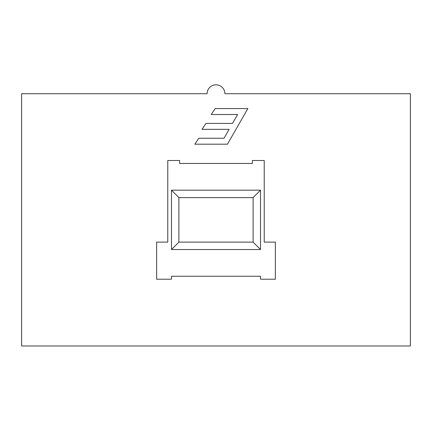 <?xml version="1.0" encoding="UTF-8"?>
<svg xmlns="http://www.w3.org/2000/svg" width="432" height="432" viewBox="0 0 432 432"><rect width="100%" height="100%" fill="white"/><g stroke="black" fill="none" stroke-linecap="round" stroke-linejoin="round"><path stroke-width="0.65" d="M167.773 160.499L167.773 242.114L156.643 242.114L156.643 279.212L171.482 279.212L171.482 276.248L260.518 276.248L260.518 279.212L275.357 279.212L275.357 242.114L264.227 242.114L264.227 160.499L252.358 160.499L252.358 163.463L179.642 163.463L179.642 160.499L167.773 160.499M260.518 249.534L260.518 190.177L253.098 197.597L253.098 242.114L260.518 249.534L171.482 249.534L178.902 242.114L178.902 197.597L253.098 197.597M260.518 190.177L171.482 190.177L178.902 197.597M171.482 190.177L171.482 249.534M215.201 108.572L247.844 108.572L227.464 144.191L194.816 144.191L198.796 138.256L224.024 138.256L229.117 129.352L201.982 129.352L205.961 123.417L232.513 123.417L237.611 114.512L211.221 114.512L215.201 108.572M21.6 93.717L207.095 93.717A8.905 8.905 0 0 1 216 84.812A8.905 8.905 0 0 1 224.905 93.717L410.4 93.717L410.4 345.994L21.6 345.994L21.6 93.717M253.098 242.114L178.902 242.114"/></g></svg>
